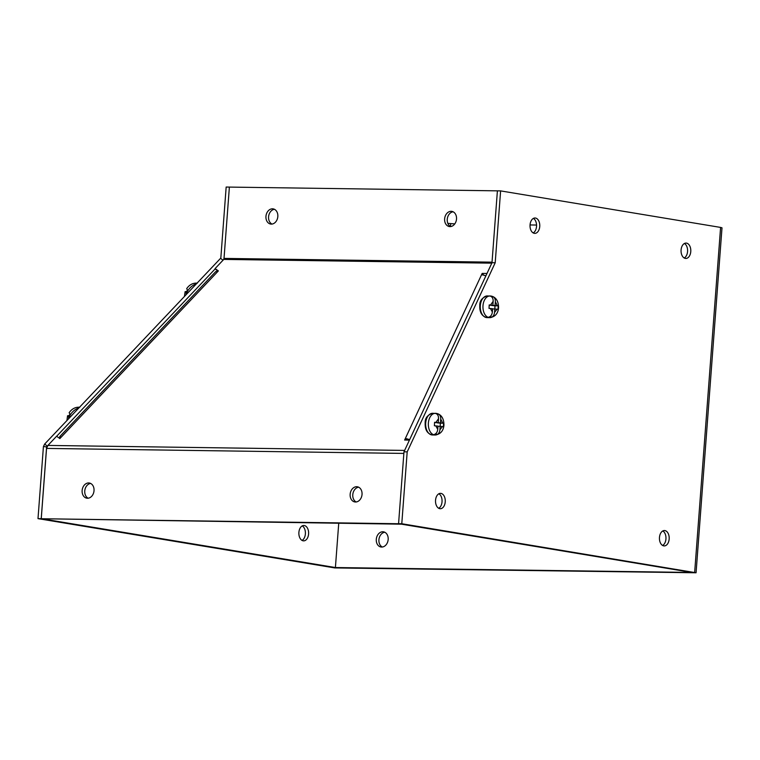 <?xml version="1.0" encoding="UTF-8"?>
<svg xmlns="http://www.w3.org/2000/svg" width="760" height="760" viewBox="0 0 760 760"><rect width="100%" height="100%" fill="white"/><g stroke="black" fill="none" stroke-linecap="round" stroke-linejoin="round"><path stroke-width="1.14" d="M492.309 297.616L492.394 296.428C494.447 297.141 495.434 298.908 495.349 301.71L495.064 305.52L498.17 305.852L498.113 307.591L497.961 309.32L494.808 308.969L494.551 312.379C494.209 315.172 492.955 316.901 490.808 317.566L490.941 315.713M490.808 317.566A10.763 6.83 90.8 0 1 488.613 317.195C490.77 316.54 492.024 314.811 492.366 312.008L492.603 308.75L489.012 308.398L489.221 304.931L492.869 305.292L493.164 301.34C493.24 298.547 492.261 296.78 490.209 296.067A10.763 6.83 90.8 0 1 491.606 296.162A10.763 6.83 90.8 0 1 492.394 296.428L492.917 296.599C496.65 298.3 498.541 302.034 498.579 307.781C498 313.652 495.036 316.93 489.687 317.642A10.839 6.878 -89.2 0 1 482.999 305.672A10.839 6.878 -89.2 0 1 489.991 295.963A10.839 6.878 -89.2 0 1 490.798 296.048M495.064 305.52L491.729 305.283M489.221 305.216L492.869 305.292M492.594 308.94L494.808 308.969L494.988 305.815L491.711 305.472M498.17 305.852L494.988 305.815M302.034 540.408A7.685 4.883 90.8 0 0 305.377 533.938A7.685 4.883 90.8 0 0 302.233 525.892M308.588 533.976A7.685 4.883 90.8 0 0 303.848 525.483A7.685 4.883 90.8 0 0 298.898 532.37A7.685 4.883 90.8 0 0 303.639 540.864A7.685 4.883 90.8 0 0 308.588 533.976M47.737 445.683L47.319 446.13L44.678 444.03L220.6 258.286L222.984 260.243M215.28 268.793L56.639 436.287M696.065 572.774L722 227.82L720.594 227.42L500.612 190.893L495.206 262.751L407.189 451.867L401.784 523.735L696.065 572.774L334.808 567.929L38 518.633L43.386 447.041A6.242 4.807 99.4 0 1 43.443 446.509L44.678 444.03M223.582 259.597A6.242 4.807 99.4 0 0 224.105 257.308L229.377 187.093L224.019 258.409L492.033 262.162L497.401 190.845L226.166 187.045L220.884 257.26A2.08 1.605 99.4 0 1 220.6 258.286M43.443 446.509L46.616 446.909L47.453 446.148M447.839 223.364L454.784 223.896M338.732 523.288L335.407 567.539L338.029 567.976L44.127 519.165M46.616 446.909A2.08 1.605 -80.6 0 0 46.597 447.079L41.221 518.681L38 518.633M444.628 218.88A7.685 5.918 99.4 0 1 451.829 211.375A7.685 5.918 99.4 0 1 456.513 219.051A7.685 5.918 99.4 0 1 449.312 226.546A7.685 5.918 99.4 0 1 444.628 218.88M450.651 226.575A7.685 5.918 99.4 0 1 447.25 219.317A7.685 5.918 99.4 0 1 453.102 211.793M265.952 216.381A7.685 5.918 99.4 0 1 273.153 208.876A7.685 5.918 99.4 0 1 277.827 216.543A7.685 5.918 99.4 0 1 270.626 224.048A7.685 5.918 99.4 0 1 265.952 216.381M271.976 224.067A7.685 5.918 99.4 0 1 268.574 216.818A7.685 5.918 99.4 0 1 274.426 209.285M350.151 494.275A7.685 5.918 99.4 0 1 357.352 486.78A7.685 5.918 99.4 0 1 362.035 494.447A7.685 5.918 99.4 0 1 354.834 501.942A7.685 5.918 99.4 0 1 350.151 494.275M356.183 501.97A7.685 5.918 99.4 0 1 352.783 494.712A7.685 5.918 99.4 0 1 358.635 487.189M82.137 490.523A7.685 5.918 99.4 0 1 89.338 483.018A7.685 5.918 99.4 0 1 94.021 490.694A7.685 5.918 99.4 0 1 86.82 498.189A7.685 5.918 99.4 0 1 82.137 490.523M88.169 498.218A7.685 5.918 99.4 0 1 84.759 490.96A7.685 5.918 99.4 0 1 90.62 483.436M224.019 258.409A2.08 1.32 -89.2 0 1 223.773 259.407L215.089 268.584L217.835 271.453M60.401 437.988A6.242 0.731 43.4 0 1 59.688 436.677A6.242 0.731 43.4 0 1 61.037 437.313L59.859 438.567L56.591 436.249L47.908 445.426L404.624 450.423M215.089 268.584L218.357 270.902L217.179 272.156A6.242 0.731 -136.6 0 0 215.831 271.51L59.688 436.677M492.033 262.162A2.08 1.32 -89.2 0 1 491.815 263.102M483.673 275.148L482.163 273.41L486.979 273.476M409.431 440.106L404.624 440.04L405.279 438.634L406.524 440.068M401.233 524.134L398.61 523.697M485.839 275.937A6.242 2.784 -155 0 0 481.507 274.826L482.163 273.41M403.854 453.416L46.541 448.419L41.249 518.728L398.601 523.735M401.233 524.172L41.249 518.728M46.541 448.419L47.908 445.426M481.507 274.826L405.279 438.634A6.242 2.784 25 0 1 409.602 439.736M530.053 224.884A7.685 4.883 -89.2 0 1 535.002 217.996A7.685 4.883 -89.2 0 1 539.742 226.489A7.685 4.883 -89.2 0 1 534.793 233.377A7.685 4.883 -89.2 0 1 530.053 224.884M533.188 232.921A7.685 4.883 90.8 0 0 536.531 226.451A7.685 4.883 90.8 0 0 533.396 218.405M659.471 537.424A7.685 4.883 -89.2 0 1 664.42 530.537A7.685 4.883 -89.2 0 1 669.161 539.03A7.685 4.883 -89.2 0 1 664.202 545.917A7.685 4.883 -89.2 0 1 659.471 537.424M662.606 545.461A7.685 4.883 90.8 0 0 665.94 538.982A7.685 4.883 90.8 0 0 662.806 530.945M435.546 500.232A7.685 4.883 -89.2 0 1 440.505 493.354A7.685 4.883 -89.2 0 1 445.236 501.847A7.685 4.883 -89.2 0 1 440.287 508.725A7.685 4.883 -89.2 0 1 435.546 500.232M438.681 508.278A7.685 4.883 90.8 0 0 442.026 501.8A7.685 4.883 90.8 0 0 438.89 493.762M681.083 249.964A7.685 4.883 -89.2 0 1 686.033 243.076A7.685 4.883 -89.2 0 1 690.774 251.569A7.685 4.883 -89.2 0 1 685.824 258.457A7.685 4.883 -89.2 0 1 681.083 249.964M684.218 258.001A7.685 4.883 90.8 0 0 687.562 251.531A7.685 4.883 90.8 0 0 684.418 243.485M382.318 547.029A7.685 5.918 99.4 0 1 378.917 539.771A7.685 5.918 99.4 0 1 384.769 532.247M376.295 539.334A7.685 5.918 99.4 0 1 383.496 531.829A7.685 5.918 99.4 0 1 388.17 539.495A7.685 5.918 99.4 0 1 380.969 547A7.685 5.918 99.4 0 1 376.295 539.334M335.407 567.539L691.913 572.461L398.572 523.688L403.978 451.82L491.995 262.713L497.401 190.845L500.612 190.893M536.55 225.045L530.043 224.95M495.206 262.751L491.995 262.713M407.189 451.867L403.978 451.82M401.784 523.735L398.572 523.688M450.48 226.48L450.68 223.839M437.684 414.969L437.769 413.791C439.822 414.504 440.809 416.262 440.724 419.064L440.439 422.883L443.545 423.215L443.488 424.945L443.346 426.673L440.183 426.331L439.926 429.733C439.584 432.535 438.339 434.264 436.183 434.919L436.316 433.077M436.183 434.919A10.763 6.83 90.8 0 1 433.998 434.558C436.145 433.903 437.399 432.174 437.741 429.372L437.988 426.103L434.387 425.752L434.596 422.294L438.244 422.655L438.539 418.703C438.624 415.901 437.637 414.143 435.584 413.421A10.763 6.83 90.8 0 1 436.981 413.526A10.763 6.83 90.8 0 1 437.769 413.791L438.292 413.962C442.026 415.663 443.916 419.387 443.954 425.144C443.374 431.005 440.41 434.292 435.062 435.005A10.839 6.878 -89.2 0 1 428.383 423.026A10.839 6.878 -89.2 0 1 435.366 413.326A10.839 6.878 -89.2 0 1 436.173 413.411M440.439 422.883L437.104 422.636M434.596 422.579L438.244 422.655M437.969 426.303L440.183 426.331L440.363 423.168L437.095 422.835M443.545 423.215L440.363 423.168M197.334 283.147C193.011 282.834 189.458 284.658 186.694 288.62L187.482 290.073A10.763 6.327 -51.5 0 0 185.924 293.056L185.098 291.669L186.666 291.451M79.8 407.236C75.478 406.923 71.924 408.747 69.151 412.709L69.948 414.171A10.763 6.327 -51.5 0 0 68.39 417.145L67.564 415.758L69.131 415.54M480.32 305.634A10.839 6.878 -89.2 0 1 487.303 295.925C482.058 297.597 479.56 300.846 479.788 305.672C479.512 312.417 481.916 316.388 487.008 317.604A10.839 6.878 -89.2 0 1 480.32 305.634M490.485 305.045L493.164 301.34M495.349 301.71L497.372 305.757M490.494 317.575A10.839 6.878 -89.2 0 1 489.687 317.642L487.008 317.604M497.087 309.206L494.551 312.379M492.366 312.008L490.418 308.522M217.179 272.156L61.037 437.313M491.786 263.159L223.773 259.407M720.594 227.42L694.659 572.365M425.695 422.987A10.839 6.878 -89.2 0 1 432.687 413.288C427.443 414.95 424.935 418.199 425.173 423.035C424.887 429.77 427.291 433.751 432.383 434.967A10.839 6.878 -89.2 0 1 425.695 422.987M435.86 422.408L438.539 418.703M440.724 419.064L442.748 423.12M435.869 434.938A10.839 6.878 -89.2 0 1 435.062 435.005L432.383 434.967M442.462 426.569L439.926 429.733M437.741 429.372L435.803 425.885M196.298 283.964A10.839 6.374 128.5 0 0 185.962 294.87M78.755 408.053A10.839 6.374 128.5 0 0 68.428 418.959M487.303 295.925L491.606 296.162M432.687 413.288L436.981 413.526M184.442 296.466L185.098 291.669M66.909 420.565L67.564 415.758"/></g></svg>
